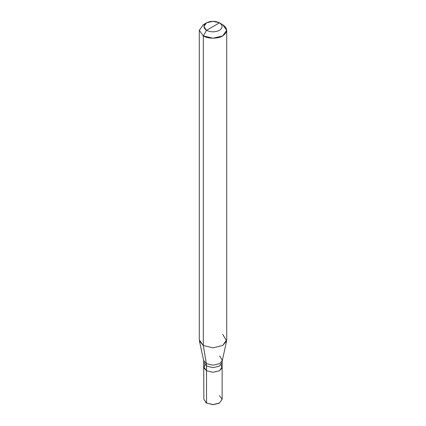 <?xml version="1.0" encoding="UTF-8"?>
<svg xmlns="http://www.w3.org/2000/svg" width="426" height="426" viewBox="0 0 426 426"><rect width="100%" height="100%" fill="white"/><g stroke="black" fill="none" stroke-linecap="round" stroke-linejoin="round"><path stroke-width="0.64" d="M219.656 355.939L222.345 360.46L219.656 363.628L213 365.22L206.344 363.628L206.535 366.11L203.862 362.377L206.535 366.11L206.344 363.628L213 365.22L219.656 363.628L222.345 360.46L222.138 362.377L219.465 366.11L213 367.654L206.535 366.11L206.535 370.769L203.862 367.042L206.535 370.769L213 372.319L219.465 370.769L221.989 367.989L221.2 364.709L221.989 367.989L219.465 370.769L213 372.319L206.535 370.769L206.535 366.11L213 367.654L219.465 366.11L222.138 362.377L222.138 399.316L219.465 403.044L213 404.588L206.535 403.044L213 404.7L219.14 403.23L213 404.7L206.535 403.044L206.535 370.769L204.011 367.989L204.799 364.709L204.011 367.989L206.535 370.769L213 372.319L219.465 370.769L222.138 367.042L219.465 370.769L213 372.319L206.535 370.769L206.535 403.044L213 404.588L219.465 403.044L222.138 399.316L219.465 395.584M205.667 402.463L206.535 403.044L203.862 399.316L203.655 360.46L206.344 363.628L203.309 345.507L213 347.824L222.691 345.507L226.6 340.896L222.691 334.314M206.535 30.31C203.053 27.818 203.053 25.331 206.535 22.844C210.843 20.831 215.157 20.831 219.465 22.844L206.535 30.31C210.843 32.323 215.157 32.323 219.465 30.31C222.947 27.818 222.947 25.331 219.465 22.844L222.691 24.713C227.921 28.441 227.921 32.174 222.691 35.906C218.33 38.926 207.67 38.926 203.309 35.906L213 38.223L222.691 35.906L226.707 30.31L222.691 24.713L219.465 22.844C222.947 25.331 222.947 27.818 219.465 30.31C215.157 32.323 210.843 32.323 206.535 30.31L219.465 22.844L213 21.3L206.535 22.844L203.862 26.577L206.535 30.31L203.309 35.906L206.535 30.31M226.707 30.31L226.707 339.911L222.691 345.507L213 347.824L203.309 345.507L203.309 35.906L203.309 345.507L206.344 363.628L203.655 360.46L199.4 340.896L203.309 345.507L199.293 339.911L199.293 30.31L203.309 35.906L199.293 30.31L203.309 24.713L199.293 30.31M219.14 403.23L219.465 403.044M206.86 403.23L206.535 403.044M222.345 360.46L226.6 340.896M222.691 24.713L219.465 22.844M203.309 24.713L206.535 22.844"/></g></svg>
